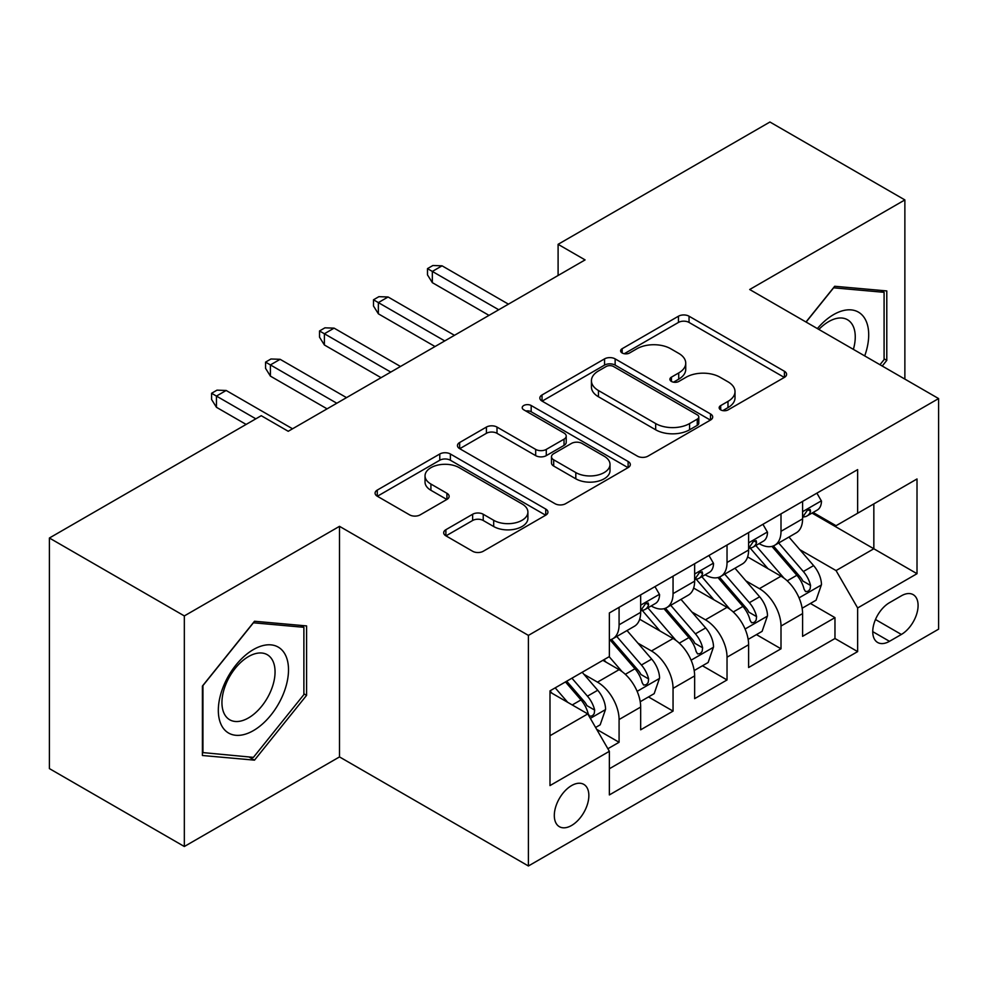 <?xml version="1.0" encoding="UTF-8"?>
<svg xmlns="http://www.w3.org/2000/svg" width="988" height="988" viewBox="0 0 988 988"><rect width="100%" height="100%" fill="white"/><g stroke="black" fill="none" stroke-linecap="round" stroke-linejoin="round"><path stroke-width="1.48" d="M720.697 409.872A5.249 3.026 0 0 0 728.119 409.872L784.41 377.379A7.496 4.323 0 0 0 786.596 374.316A7.496 4.323 0 0 0 784.41 371.266L689.044 316.209A7.496 4.323 0 0 0 678.447 316.209L622.168 348.702A5.249 3.026 0 0 0 620.625 350.839A5.249 3.026 0 0 0 622.168 352.988A5.249 3.026 0 0 0 629.578 352.988L636.865 348.776A23.971 13.844 0 0 1 670.766 348.776L678.719 353.371A23.971 13.844 0 0 1 685.734 363.152A23.971 13.844 0 0 1 678.719 372.945L671.432 377.144A5.249 3.026 0 0 0 669.901 379.293A5.249 3.026 0 0 0 671.432 381.43A5.249 3.026 0 0 0 678.855 381.43L686.129 377.231A23.971 13.844 0 0 1 720.042 377.231L727.983 381.813A23.971 13.844 0 0 1 735.01 391.606A23.971 13.844 0 0 1 727.983 401.387L720.697 405.599A5.249 3.026 0 0 0 719.165 407.735A5.249 3.026 0 0 0 720.697 409.872L720.697 405.599M571.583 825.474A24.428 14.104 120 0 0 587.539 803.948A24.428 14.104 120 0 0 583.797 784.373A24.428 14.104 120 0 0 571.583 785.584A24.428 14.104 120 0 0 555.626 807.11A24.428 14.104 120 0 0 559.369 826.684A24.428 14.104 120 0 0 571.583 825.474M445.884 529.704A7.496 4.323 0 0 0 443.686 532.754A7.496 4.323 0 0 0 445.884 535.817L472.635 551.267A7.496 4.323 0 0 0 483.231 551.267L545.746 515.168A7.496 4.323 0 0 0 547.932 512.117A7.496 4.323 0 0 0 545.746 509.055L450.38 453.998A7.496 4.323 0 0 0 439.784 453.998L377.268 490.085A7.496 4.323 0 0 0 375.082 493.148A7.496 4.323 0 0 0 377.268 496.211L409.588 514.859A7.496 4.323 0 0 0 420.184 514.859L446.934 499.422A7.496 4.323 0 0 0 449.132 496.359A7.496 4.323 0 0 0 446.934 493.296L430.916 484.046A20.044 11.572 0 0 1 425.038 475.87A20.044 11.572 0 0 1 437.412 465.175A20.044 11.572 0 0 1 459.259 467.682L522.034 503.929A20.044 11.572 0 0 1 527.901 512.117A20.044 11.572 0 0 1 515.538 522.8A20.044 11.572 0 0 1 493.691 520.293L483.231 514.254A7.496 4.323 0 0 0 472.635 514.254L445.884 529.704L445.884 535.817M339.502 526.332L184.336 615.919L49.4 538.015L49.4 768.602L184.336 846.506L339.502 756.919L528.407 865.982L528.407 635.395L339.502 526.332L339.502 756.919M904.872 379.096L904.872 199.922L749.694 289.509L938.6 398.572L528.407 635.395M904.872 199.922L769.936 122.018L558.096 244.32L558.096 275.479M49.4 538.015L261.24 415.701L288.224 431.287L585.081 259.906L558.096 244.32M637.396 456.135A7.496 4.323 0 0 0 647.992 456.135L710.508 420.048A7.496 4.323 0 0 0 712.694 416.985A7.496 4.323 0 0 0 710.508 413.935L615.141 358.879A7.496 4.323 0 0 0 604.545 358.879L542.029 394.965A7.496 4.323 0 0 0 539.843 398.028A7.496 4.323 0 0 0 542.029 401.079L637.396 456.135M525.851 411.008A5.249 3.026 0 0 1 531.174 411.749L531.174 405.512L628.121 461.495A7.496 4.323 0 0 1 630.319 464.545A7.496 4.323 0 0 1 628.121 467.608L565.605 503.695A7.496 4.323 0 0 1 555.009 503.695L459.655 448.651L459.655 442.525A7.496 4.323 0 0 0 457.456 445.588A7.496 4.323 0 0 0 459.655 448.651M459.655 442.525L486.405 427.075A7.496 4.323 0 0 1 497.001 427.075L535.681 449.404A7.496 4.323 0 0 0 546.278 449.404L564.024 439.166A7.496 4.323 0 0 0 566.21 436.103A7.496 4.323 0 0 0 564.024 433.04L523.751 409.798A5.249 3.026 0 0 1 522.22 407.661A5.249 3.026 0 0 1 525.455 404.858A5.249 3.026 0 0 1 531.174 405.512M607.879 748.743L619.081 742.272L596.678 729.342M583.945 674.31L597.493 682.14A30.529 17.623 60 0 1 619.081 719.523L640.669 707.062L640.669 729.811L673.05 711.113L648.499 696.935M637.915 643.151L651.463 650.969A30.529 17.623 60 0 1 673.05 688.364L694.638 675.903L694.638 698.652L727.032 679.954L702.468 665.776M691.884 611.992L705.432 619.809A30.529 17.623 60 0 1 727.032 657.205L748.62 644.744L748.62 667.493L781.002 648.795L781.002 626.046A30.529 17.623 -120 0 0 759.414 588.65L745.854 580.833M756.438 634.617L781.002 648.795M640.669 707.062A30.529 17.623 -120 0 0 619.081 669.666L602.89 660.317M694.638 675.903A30.529 17.623 -120 0 0 673.05 638.507L639.681 619.241M748.62 644.744A30.529 17.623 -120 0 0 727.032 607.348L693.65 588.082M901.365 595.813L889.484 602.68A23.663 13.659 120 0 0 874.022 623.527A23.663 13.659 120 0 0 877.653 642.484A23.663 13.659 120 0 0 889.484 641.311L901.365 634.457A23.663 13.659 120 0 0 916.815 613.61A23.663 13.659 120 0 0 913.184 594.653A23.663 13.659 120 0 0 901.365 595.813M528.407 865.982L938.6 629.158L938.6 398.572M549.995 735.727L587.774 713.916L609.361 751.312L609.361 794.932L857.646 651.598L857.646 607.966L836.058 570.582L799.835 549.661M609.361 751.312L549.995 785.584L549.995 690.859L609.361 656.575L609.361 612.955L857.646 469.621L857.646 513.241L917.012 478.97L917.012 573.695L857.646 607.966M651.178 605.94L651.463 606.101A30.529 17.623 60 0 0 666.727 607.608L688.315 595.147A30.529 17.623 -120 0 0 694.638 581.166L694.638 563.716M705.16 574.781L705.432 574.942A30.529 17.623 60 0 0 720.709 576.449L742.297 563.987A30.529 17.623 -120 0 0 748.62 550.007L748.62 532.557M609.361 768.763L834.971 638.507L834.971 617.636L802.589 636.334L802.589 613.585A30.529 17.623 -120 0 0 781.002 576.189L747.62 556.911M759.13 543.61L759.414 543.783A30.529 17.623 -120 0 0 774.678 545.29A30.529 17.623 -120 0 0 781.002 531.309L781.002 513.859M774.678 545.29L796.266 532.828A30.529 17.623 -120 0 0 802.589 518.848L802.589 501.398M619.081 607.348L619.081 624.799A30.529 17.623 60 0 1 612.758 638.779A30.529 17.623 60 0 1 609.361 640.002M612.758 638.779L634.345 626.306A30.529 17.623 -120 0 0 640.669 612.338L640.669 594.887M673.05 576.189L673.05 593.64A30.529 17.623 60 0 1 666.727 607.608M727.032 545.03L727.032 562.481A30.529 17.623 60 0 1 720.709 576.449M727.032 657.205L727.032 679.954M673.05 688.364L673.05 711.113M619.081 719.523L619.081 742.272M587.774 713.916L549.995 692.106M836.058 570.582L873.837 548.76L873.837 503.892L917.012 478.97M812.025 513.081L917.012 573.695M813.099 512.451L836.058 525.702L857.646 513.241M184.336 615.919L184.336 846.506M810.419 603.458L834.971 617.636M834.971 638.507L857.646 651.598M882.247 366.029L886.792 360.373L886.792 290.929L834.699 286.273L805.986 322.002M202.417 755.499L254.496 760.143L306.576 695.354L306.576 625.91L254.496 621.254L202.417 686.055L202.417 755.499M884.087 358.817L886.792 360.373M303.884 693.798L306.576 695.354M248.988 756.969L254.496 760.143M722.796 410.613L727.983 407.624A23.971 13.844 0 0 0 735.01 397.831L735.01 391.606M685.734 363.152L685.734 369.389A23.971 13.844 0 0 1 678.719 379.17L673.532 382.171M784.311 377.441L689.044 322.434A7.496 4.323 0 0 0 678.447 322.434L624.255 353.729M710.409 420.11L615.141 365.103A7.496 4.323 0 0 0 604.545 365.103L542.128 401.14M697.256 419.134A5.249 3.026 0 0 0 698.8 416.985A5.249 3.026 0 0 0 697.256 414.849L613.56 366.523A5.249 3.026 0 0 0 606.138 366.523L598.456 370.957A23.971 13.844 0 0 0 591.429 380.738A23.971 13.844 0 0 0 598.456 390.532L655.674 423.568A23.971 13.844 0 0 0 689.575 423.568L697.256 419.134L697.256 425.359A5.249 3.026 0 0 0 698.8 423.222L698.8 416.985M591.429 380.738L591.429 386.975A23.971 13.844 0 0 0 598.456 396.768L598.456 390.532M697.256 425.359L689.575 429.792A23.971 13.844 0 0 1 655.674 429.792L598.456 396.768M459.753 448.7L486.405 433.312L486.405 427.075M566.21 436.103L566.21 442.34A7.496 4.323 0 0 1 564.024 445.39L546.278 455.641A7.496 4.323 0 0 1 535.681 455.641L497.001 433.312A7.496 4.323 0 0 0 486.405 433.312M531.174 411.749L628.022 467.67M575.806 472.573A20.044 11.572 0 0 0 597.654 475.092A20.044 11.572 0 0 0 610.016 464.397A20.044 11.572 0 0 0 604.15 456.209L582.031 443.439A7.496 4.323 0 0 0 571.435 443.439L553.688 453.69A7.496 4.323 0 0 0 551.489 456.752A7.496 4.323 0 0 0 553.688 459.803L575.806 472.573L575.806 478.81A20.044 11.572 0 0 0 597.654 481.317A20.044 11.572 0 0 0 610.016 470.634L610.016 464.397M551.489 456.752L551.489 462.977A7.496 4.323 0 0 0 553.688 466.04L553.688 459.803M575.806 478.81L553.688 466.04M527.901 512.117L527.901 518.342A20.044 11.572 0 0 1 515.538 529.037A20.044 11.572 0 0 1 493.691 526.53L483.231 520.491A7.496 4.323 0 0 0 472.635 520.491L445.983 535.879M425.038 475.87L425.038 482.095A20.044 11.572 0 0 0 430.916 490.283L430.916 484.046M446.835 499.471L430.916 490.283M545.648 515.23L450.38 460.235A7.496 4.323 0 0 0 439.784 460.235L377.379 496.26M802.133 608.238L816.088 600.185L821.473 584.6A20.229 11.683 -120 0 0 813.606 565.605L788.943 537.052M784.003 578.165L755.82 545.524M767.96 568.656L751.596 549.723A48.474 27.985 -120 0 0 750.102 548.031M771.924 546.389L796.871 575.263A20.229 11.683 60 0 1 804.084 589.206L805.553 591.602L808.283 591.219L810.111 588.996L810.555 585.464A20.229 11.683 -120 0 0 803.343 571.533L778.68 542.98M773.394 545.919L800.194 576.943A10.3 5.953 60 0 1 802.787 580.981L810.555 585.464M816.891 493.148L821.473 501.089A20.229 11.683 60 0 1 817.286 510.043L807.035 515.958A20.229 11.683 -120 0 0 810.555 511.302L810.135 509.499L807.604 510.006L804.084 515.032A20.229 11.683 60 0 1 802.589 517.91M803.269 516.909L803.343 516.909A20.229 11.683 -120 0 0 807.035 515.958M498.718 309.763L432.336 271.428L432.336 282.654L427.483 274.862L427.483 268.625L432.336 271.428L442.056 265.821L508.437 304.156M432.336 282.654L489.011 315.37M427.483 268.625L432.88 265.513L442.056 265.821M864.71 355.915A49.61 28.64 120 0 0 833.625 314.592A49.61 28.64 120 0 0 817.372 328.584M853.373 349.369A37.569 21.687 120 0 0 847.482 319.729A37.569 21.687 120 0 0 828.71 321.594A37.569 21.687 120 0 0 818.867 329.449M806.097 322.063L833.625 287.817L884.087 292.325L884.087 359.607L879.975 364.72M880.74 290.386L884.087 292.325M283.803 692.798A49.61 28.64 120 0 0 270.959 644.868A49.61 28.64 120 0 0 223.029 687.364A49.61 28.64 120 0 0 235.873 735.294A49.61 28.64 120 0 0 283.803 692.798M271.502 689.291A37.569 21.687 120 0 0 267.279 654.711A37.569 21.687 120 0 0 225.499 685.19A37.569 21.687 120 0 0 229.71 719.77A37.569 21.687 120 0 0 271.502 689.291M202.948 752.856L202.948 685.573L253.422 622.798L303.884 627.306L303.884 694.589L253.422 757.364L202.417 752.547M300.537 625.367L303.884 627.306M748.163 639.397L762.106 631.344L767.503 615.759A20.229 11.683 -120 0 0 759.624 596.764L734.973 568.211M730.021 609.324L701.838 576.696M713.991 599.815L697.627 580.882A48.474 27.985 -120 0 0 696.132 579.19M717.955 577.548L742.902 606.422A20.229 11.683 60 0 1 750.102 620.365L751.584 622.761L754.313 622.378L756.141 620.155L756.586 616.623A20.229 11.683 -120 0 0 749.373 602.692L724.71 574.139M719.425 577.078L746.224 608.114A10.3 5.953 60 0 1 748.818 612.14L756.586 616.623M694.194 670.556L708.137 662.503L713.534 646.918A20.229 11.683 -120 0 0 705.654 627.923L680.991 599.383M676.051 640.483L647.869 607.855M660.021 630.986L643.657 612.041A48.474 27.985 -120 0 0 642.151 610.349M663.985 608.707L688.92 637.593A20.229 11.683 60 0 1 696.132 651.524L697.602 653.92L700.344 653.537L702.172 651.314L702.616 647.782A20.229 11.683 -120 0 0 695.404 633.851L670.741 605.298M665.443 608.238L692.255 639.273A10.3 5.953 60 0 1 694.848 643.299L702.616 647.782M640.212 701.715L654.167 693.662L659.564 678.077A20.229 11.683 -120 0 0 651.685 659.095L627.022 630.542M622.082 671.642L609.176 656.699M606.039 662.145L603.94 659.712M610.004 639.866L634.951 668.753A20.229 11.683 60 0 1 642.163 682.683L643.633 685.079L646.362 684.696L648.202 682.473L648.634 678.941A20.229 11.683 -120 0 0 641.422 665.01L616.771 636.457M611.473 639.397L638.273 670.432A10.3 5.953 60 0 1 640.879 674.458L648.634 678.941M595.603 727.477L600.185 724.822L605.582 709.248A20.229 11.683 -120 0 0 597.715 690.254L582.179 672.272M567.692 702.32L555.194 687.858M552.07 693.304L549.995 690.896M565.457 681.93L580.981 699.912A20.229 11.683 60 0 1 588.193 713.842L589.663 716.238L592.392 715.855L594.22 713.632L594.665 710.1A20.229 11.683 -120 0 0 587.452 696.17L571.929 678.2M566.704 681.214L584.303 701.591A10.3 5.953 60 0 1 586.897 705.617L594.665 710.1M762.921 524.307L767.503 532.248A20.229 11.683 60 0 1 763.316 541.202L753.066 547.117A20.229 11.683 -120 0 0 756.586 542.461L756.153 540.658L753.634 541.165L750.102 546.203A20.229 11.683 60 0 1 748.62 549.081M749.287 548.068L749.373 548.068A20.229 11.683 -120 0 0 753.066 547.117M444.748 340.922L378.367 302.6L378.367 313.814L373.501 306.021L373.501 299.784L378.367 302.6L388.074 296.98L454.468 335.315M378.367 313.814L435.029 346.529M373.501 299.784L378.898 296.672L388.074 296.98M708.952 555.466L713.534 563.407A20.229 11.683 60 0 1 709.347 572.361L699.084 578.276A20.229 11.683 -120 0 0 702.616 573.62L702.184 571.83L699.652 572.324L696.132 577.363A20.229 11.683 60 0 1 694.638 580.24M695.317 579.227L695.404 579.227A20.229 11.683 -120 0 0 699.084 578.276M390.779 372.081L324.385 333.759L324.385 344.973L319.532 337.18L319.532 330.955L324.385 333.759L334.105 328.139L400.486 366.474M324.385 344.973L381.059 377.688M319.532 330.955L324.929 327.831L334.105 328.139M654.97 586.625L659.564 594.566A20.229 11.683 60 0 1 655.377 603.52L645.115 609.435A20.229 11.683 -120 0 0 648.634 604.779L648.214 602.989L645.683 603.495L642.163 608.522A20.229 11.683 60 0 1 640.669 611.399M641.348 610.386L641.422 610.386A20.229 11.683 -120 0 0 645.115 609.435M336.809 403.24L270.416 364.918L270.416 376.132L265.562 368.339L265.562 362.114L270.416 364.918L280.135 359.311L346.516 397.633M270.416 376.132L327.09 408.847M265.562 362.114L270.959 358.99L280.135 359.311M255.843 418.826L216.446 396.077L216.446 407.291L211.593 399.498L211.593 393.273L216.446 396.077L226.166 390.47L292.547 428.792M216.446 407.291L246.136 424.432M211.593 393.273L216.989 390.161L226.166 390.47M597.493 682.14L619.081 669.666M651.463 650.969L673.05 638.507M705.432 619.809L727.032 607.348M759.414 588.65L781.002 576.189M781.002 531.309L802.589 518.848M619.081 624.799L640.669 612.338M673.05 593.64L694.638 581.166M727.032 562.481L748.62 550.007M781.002 626.046L802.589 613.585M875.479 619.513L901.365 634.457M872.75 631.653L889.484 641.311M727.983 407.624L727.983 401.387M671.432 381.43L671.432 377.144M678.719 379.17L678.719 372.945M622.168 352.988L622.168 348.702M678.447 322.434L678.447 316.209M689.044 322.434L689.044 316.209M784.41 377.379L784.41 371.266M542.029 401.079L542.029 394.965M604.545 365.103L604.545 358.879M615.141 365.103L615.141 358.879M710.508 420.048L710.508 413.935M655.674 429.792L655.674 423.568M689.575 429.792L689.575 423.568M497.001 433.312L497.001 427.075M535.681 455.641L535.681 449.404M546.278 455.641L546.278 449.404M564.024 445.39L564.024 439.166M628.121 467.608L628.121 461.495M472.635 520.491L472.635 514.254M483.231 520.491L483.231 514.254M493.691 526.53L493.691 520.293M446.934 499.422L446.934 493.296M377.268 496.211L377.268 490.085M439.784 460.235L439.784 453.998M450.38 460.235L450.38 453.998M545.746 515.168L545.746 509.055M799.045 597.864L821.349 584.995M803.343 571.533L813.606 565.605M787.226 580.833L796.871 575.263M821.349 500.854L802.589 511.685M807.949 509.796L810.555 511.302M745.076 629.023L767.367 616.154M749.373 602.692L759.624 596.764M733.244 611.992L742.902 606.422M691.106 660.182L713.398 647.313M695.404 633.851L705.654 627.923M679.275 643.163L688.92 637.593M637.137 691.341L659.428 678.472M641.422 665.01L651.685 659.095M625.305 674.322L634.951 668.753M590.342 718.362L605.459 709.631M587.452 696.17L597.715 690.254M572.25 704.95L580.981 699.912M767.367 532.013L748.62 542.844M753.968 540.955L756.586 542.461M713.398 563.172L694.638 574.003M699.998 572.114L702.616 573.62M659.428 594.331L640.669 605.162M646.029 603.273L648.634 604.779"/></g></svg>
